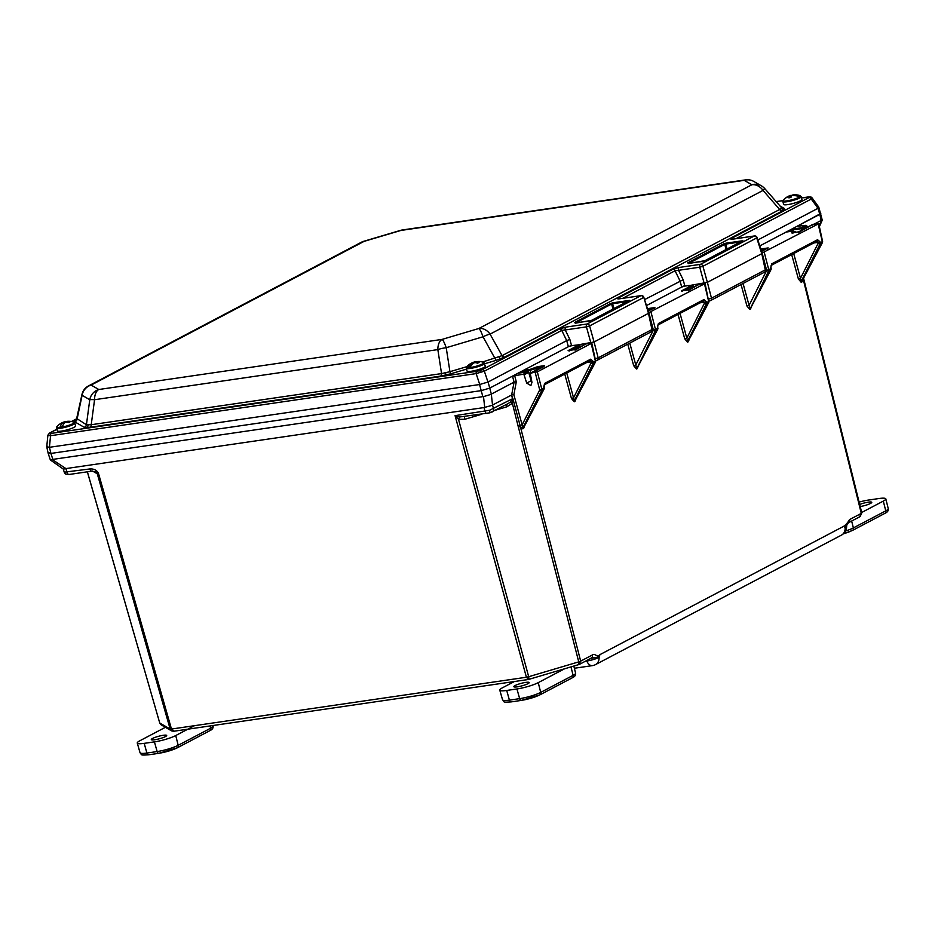 <?xml version="1.0" encoding="UTF-8"?>
<svg xmlns="http://www.w3.org/2000/svg" width="935" height="935" viewBox="0 0 935 935"><rect width="100%" height="100%" fill="white"/><g stroke="black" fill="none" stroke-linecap="round" stroke-linejoin="round"><path stroke-width="1.4" d="M173.992 731.147L171.467 729.043L170.158 729.043L171.573 730.866L161.159 724.847L159.745 723.024L170.158 729.043L97.287 473.8L98.596 473.8L171.467 729.043L526.405 677.244L455.076 415.654L459.728 416.975A3.156 0.736 -71.4 0 0 458.512 419.336L455.076 415.654L489.624 410.255L512.555 398.731A3.156 0.643 164.4 0 1 512.871 398.555L520.316 426.43L522.817 428.861A1.59 1.274 -117.8 0 1 522.91 427.762L522.127 424.852L518.142 426.208L512.357 403.289L506.887 406.795L495.807 410.091M64.363 472.327A3.156 3.074 120 0 0 65.742 474.092L64.234 472.187L89.83 468.961A3.156 1.812 -98.3 0 0 91.946 471.147L95.557 471.813L97.287 473.8L92.6 471.088M464.45 416.776L464.788 419.289L458.512 419.336L528.696 676.718L578.742 661.875L518.387 427.166L520.316 426.43L580.67 661.138L592.369 654.979C594.695 652.735 598.061 658.462 599.931 654.64L599.09 657.375A9.502 7.609 62.2 0 1 595.466 664.633A9.502 9.502 0 0 1 592.416 665.626L574.37 668.256M845.135 527.831A9.502 7.609 -117.8 0 1 841.512 535.089A9.502 9.502 0 0 0 846.596 526.604A9.21 1.508 165 0 1 845.135 527.831L843.65 526.323C845.801 524.886 847.788 522.63 849.588 519.556L861.287 513.397L803.142 278.981M489.624 410.255L489.882 412.849L508.289 403.511L510.615 401.828L512.555 398.731L511.527 395.037L492.523 405.042L493.505 408.77A3.156 2.525 -117.8 0 1 492.406 411.867L492.406 411.867A3.156 2.525 -117.8 0 1 491.74 412.09M524.044 374.83L526.697 383.093L531.185 380.732L528.684 372.387L524.044 374.83L523.226 374.234L527.878 371.779L518.025 373.217M526.697 383.093L530.905 385.559L531.957 382.322L530.215 373.205L537.321 371.85L591.539 343.309L586.116 343.776L575.072 350.158M762.048 253.011L818.476 223.816L813.053 224.295L798.642 232.453M648.75 312.652L704.826 283.667L699.392 284.135L688.347 290.516M480.532 372.364L479.69 370.646L482.039 369.757A2.384 1.917 62.2 0 1 484.353 371.172L476.137 373.603L50.548 435.722L47.989 435.5A2.384 2.326 -60 0 1 49.707 433.396L51.32 433.384A2.384 1.379 81.7 0 0 50.548 435.722L49.426 447.292L50.922 453.428C48.036 453.767 47.451 453.428 49.158 452.4C47.451 453.428 48.036 453.767 50.922 453.428L481.256 390.62L489.753 388.095L491.319 394.114L514.075 382.134L512.52 376.115L523.226 374.234M49.59 447.281L479.573 384.53L488.07 382.006L489.753 388.095L512.52 376.115M511.527 395.037L512.871 398.555M491.319 394.114L492.523 405.042M487.462 413.363A3.156 1.812 -98.3 0 1 487.112 413.469A3.156 1.812 -98.3 0 1 484.996 411.283L484.014 407.567L65.906 468.587L67.004 472.292A3.156 1.812 -98.3 0 0 69.108 474.477L69.108 474.477A3.156 1.812 -98.3 0 0 69.459 474.372M49.158 452.4L48.153 453.3L50.35 459.95L52.255 459.564L65.906 468.587M574.242 401.793A1.59 1.274 62.2 0 1 574.335 400.694L575.154 400.262A1.59 1.274 62.2 0 0 575.048 401.36L574.242 401.793L571.437 398.439L573.564 397.784L591.154 362.874L590.897 361.868L593.012 361.237L593.281 362.242L595.385 361.132L591.095 343.051M568.316 350.555L575.06 349.573L568.106 350.602L579.127 344.793L570.105 345.798M687.529 342.152A1.59 1.274 62.2 0 1 687.622 341.053L688.429 340.62A1.59 1.274 62.2 0 0 688.335 341.719L687.529 342.152L684.724 338.797L686.839 338.143L704.429 303.232L704.172 302.239L706.299 301.608L706.556 302.601L708.672 301.491L704.382 283.41M688.37 289.932L681.381 290.96L682.597 291.358L681.381 290.96L692.403 285.152L683.391 286.145M801.178 282.3A1.59 1.274 62.2 0 1 801.283 281.201L802.09 280.781A1.59 1.274 62.2 0 0 801.996 281.879L801.178 282.3L798.385 278.957L800.5 278.303L818.09 243.392L817.833 242.399L819.96 241.768L820.217 242.761L822.332 241.651L818.043 223.57M791.536 229.204L801.4 227.766L806.063 225.312L797.041 226.305L820.801 213.437L819.808 214.325L817.985 208.283L811.276 199.038L736.102 238.624M814.175 224.131L821.129 220.473L819.808 214.325L759.769 245.928M590.908 343.075L586.432 326.864L565.243 329.962L569.836 339.393L571.589 345.751L568.386 346.698L489.753 388.095L481.256 390.62L50.922 453.428L52.839 459.389L482.822 396.639L479.573 384.53M704.207 283.434L699.731 267.211L678.541 270.308A2.384 1.379 -98.3 0 1 679.219 267.445L700.408 264.348L754.206 236.029L733.005 239.126C730.773 239.395 730.293 239.138 731.556 238.378L808.962 197.624A2.384 1.917 62.2 0 1 811.276 199.038L812.106 197.916L818.779 207.126L822.251 220.122L821.129 220.473M52.839 459.389L52.255 459.564M484.014 407.567L492.079 405.358M484.716 407.543L483.512 396.615L482.822 396.639M65.31 468.751L63.405 469.136L50.35 459.95M483.512 396.615L490.875 394.43M692.403 285.152L693.197 285.771L684.139 290.54M693.583 287.162L693.197 285.771M698.959 284.93L699.392 284.135L698.959 284.93M806.063 225.312L806.858 225.931L802.207 228.374L802.616 229.753M807.244 227.322L806.858 225.931M812.608 225.09L813.053 224.295L812.608 225.09M538.396 368.869L537.613 366.649L544.602 365.632L543.773 366.637L529.794 373.988M579.127 344.793L579.922 345.412L570.864 350.181M580.296 346.803L579.922 345.412M585.672 344.571L586.116 343.776L585.672 344.571M648.691 310.794L647.908 308.585L654.897 307.568L648.236 311.075L654.617 307.673M761.967 251.153L761.183 248.944L768.173 247.927L761.534 251.422L767.904 248.032M542.195 366.871L529.865 370.318L521.075 371.604M792.892 231.085L795.393 231.693L794.434 232.476M798.665 231.868L791.676 232.885L792.88 233.282L791.676 232.885L793.838 231.751L792.716 231.109L786.101 232.067M767.343 248.932L768.173 247.927L767.343 248.932M568.106 350.602L569.31 350.999L568.106 350.602M654.056 308.573L654.897 307.568L654.056 308.573M575.446 399.899L595.49 362.009A1.59 0.795 27.9 0 1 595.279 362.196L575.726 399.175M566.75 373.018L574.335 400.694L593.176 363.318A1.59 1.274 -117.8 0 0 593.281 362.242L591.154 362.874A1.59 0.865 26.7 0 0 593.176 363.318L595.279 362.196A1.59 1.274 -117.8 0 0 595.385 361.132L595.642 360.933A1.59 1.59 0 0 1 595.49 362.009A1.59 0.795 27.9 0 0 595.431 361.424M514.647 375.484L516.295 381.877L514.086 382.123L511.644 394.967M516.295 381.877L513.853 394.71L511.901 394.862M544.006 388.504A1.59 0.795 -152.1 0 1 544.065 389.077A1.59 0.795 -152.1 0 1 543.854 389.276L541.751 390.386A1.59 0.865 -153.3 0 1 539.717 389.953L535.194 372.481M543.738 387.183L544.217 384.869A1.59 1.274 -117.8 0 0 544.731 383.362L543.96 388.2A1.59 1.274 62.2 0 1 543.854 389.276L523.717 427.342A1.59 1.274 -117.8 0 0 523.623 428.44L524.547 425.974M524.301 426.255L522.91 427.762L541.751 390.386A1.59 1.274 62.2 0 0 541.844 389.322L544.217 388.002L543.995 386.985M708.718 301.783A1.59 0.795 27.9 0 1 708.777 302.367A1.59 0.795 27.9 0 1 708.566 302.554L689.001 339.534M680.037 313.377L687.622 341.053L706.451 303.676A1.59 1.274 -117.8 0 0 706.556 302.601L704.429 303.232A1.59 0.865 26.7 0 0 706.451 303.676L708.566 302.554A1.59 1.274 -117.8 0 0 708.672 301.491L705.072 283.445M657.667 328.664A1.59 0.795 -152.1 0 1 657.726 329.237A1.59 0.795 -152.1 0 1 657.515 329.436L655.4 330.546A1.59 0.865 -153.3 0 1 653.378 330.102L648.855 312.641M629.769 343.098L635.788 365.012L633.673 365.678L636.478 369.021A1.59 1.274 -117.8 0 1 636.571 367.923L635.788 365.012L653.378 330.102L657.621 328.36L657.878 325.041A1.59 1.274 -117.8 0 0 658.392 323.533L657.399 327.355M637.951 366.415L637.378 367.502A1.59 1.274 -117.8 0 0 637.284 368.6L638.208 366.134M637.682 367.139L657.726 329.237A1.59 1.59 0 0 0 657.878 328.162L657.621 328.36A1.59 1.274 62.2 0 1 657.515 329.436L637.378 367.502L655.4 330.546A1.59 1.274 62.2 0 0 655.505 329.482L650.982 312.009M802.382 280.418L822.438 242.527A1.59 0.795 27.9 0 1 822.227 242.714L802.662 279.694M793.698 253.537L801.283 281.201L820.112 243.825A1.59 1.274 -117.8 0 0 820.217 242.761L818.09 243.392A1.59 0.865 26.7 0 0 820.112 243.825L822.227 242.714A1.59 1.274 -117.8 0 0 822.332 241.651L822.578 241.44A1.59 1.59 0 0 1 822.438 242.527A1.59 0.795 27.9 0 0 822.368 241.943M770.943 269.023A1.59 0.795 -152.1 0 1 771.001 269.596A1.59 0.795 -152.1 0 1 770.791 269.794L768.687 270.905A1.59 0.865 -153.3 0 1 766.665 270.46L762.13 252.999M743.044 283.457L749.075 305.371L746.948 306.025L749.753 309.38A1.59 1.274 -117.8 0 1 749.847 308.281L749.075 305.371L766.665 270.46L770.896 268.719L771.165 265.4A1.59 1.274 -117.8 0 0 771.667 263.892L770.685 267.714M751.237 306.762L750.665 307.86A1.59 1.274 -117.8 0 0 750.56 308.959L751.483 306.493M750.957 307.498L771.001 269.596A1.59 1.59 0 0 0 771.153 268.52L770.896 268.719A1.59 1.274 62.2 0 1 770.791 269.794L750.665 307.86L768.687 270.905A1.59 1.274 62.2 0 0 768.792 269.829L764.257 252.368M92.296 471.03A3.156 1.812 -98.3 0 1 91.946 471.147L69.108 474.477L65.742 474.092M512.999 399.187L512.357 403.289L510.615 401.828M459.728 416.975L489.788 412.826M506.513 404.446L506.887 406.795M844.761 527.702L848.477 522.712L860.165 516.564L861.719 512.883M859.499 516.774L861.789 512.953L803.551 278.209M848.477 522.712A3.202 2.56 -117.8 0 0 849.588 519.556M578.894 664.516L580.67 661.138L578.742 661.875L578.987 664.528L528.544 679.465L173.63 731.263L171.573 730.866L173.337 731.263M528.976 679.371L528.696 676.718L526.405 677.244L528.544 679.465M590.581 658.357L599.417 656.884M592.369 654.979A3.202 2.56 62.2 0 1 591.259 658.146L579.56 664.294M782.431 210.878L504.83 357.041A3.156 2.525 62.2 0 1 502.06 355.651L779.661 209.487L781.356 208.435L781.251 207.617L781.356 208.435A3.156 3.027 -139.7 0 0 784.477 209.475L782.431 210.878A3.156 2.525 62.2 0 1 779.661 209.487L763.042 190.401L764.69 188.531L782.034 208.271A3.156 3.074 -60 0 0 784.418 208.54L784.477 209.475M482.53 362.02L502.06 355.651L490.069 334.122A12.704 10.18 -117.8 0 0 478.884 328.489L751.857 184.768L744.202 180.338L400.928 230.442A12.704 2.01 -106.5 0 0 400.554 230.372L363.75 241.288A12.704 12.704 0 0 0 361.436 242.223L88.463 385.945A12.704 12.704 0 0 0 81.953 394.57A12.704 3.144 11.9 0 0 82.105 395.306L77.044 419.324A3.156 3.074 -60 0 1 74.8 421.86L74.753 420.925L76.787 419.511M76.974 418.67L86.429 424.747L91.221 424.724L441.554 373.591L449.934 371.686L450.962 373.743L440.514 376.115L90.169 427.248L84.185 427.283L74.8 421.86M440.514 376.115A3.156 1.812 -98.3 0 0 441.554 373.591L437.837 349.608L94.564 399.712L91.221 424.724A3.156 1.812 -98.3 0 1 90.169 427.248M482.039 369.757L559.434 329.003L565.909 327.098A2.384 1.379 -98.3 0 0 565.243 329.962L561.923 330.324L484.353 371.172L487.953 382.053M51.32 433.384L476.908 371.277A2.384 1.379 81.7 0 0 476.137 373.603L479.737 384.484M47.989 435.5L48.842 434.728L47.989 435.5M56.848 429.305L50.256 432.776A2.384 1.917 -117.8 0 0 49.754 432.94L47.872 435.324L46.75 446.778L48.153 453.288M644.554 299.621L683.134 279.74L678.541 270.308L675.058 270.764A2.384 1.917 -117.8 0 0 672.744 269.35L679.219 267.445M812.106 197.916L811.323 197.203A2.384 2.326 120 0 0 809.511 196.993L807.898 197.005A2.384 1.379 -98.3 0 1 808.156 196.923L808.156 196.923A2.384 1.379 -98.3 0 1 808.483 196.934M595.174 358.783L598.178 357.86A2.384 1.917 62.2 0 1 596.846 360.337A2.384 1.379 -98.3 0 1 596.577 360.419A2.384 1.379 -98.3 0 1 595.373 359.683M650.631 332.018A2.384 1.917 -117.8 0 0 651.976 329.541L648.855 313.003L643.783 297.225A2.384 2.384 0 0 0 641.165 295.6A2.384 1.379 81.7 0 0 640.896 295.682L619.706 298.779C617.474 299.048 616.983 298.791 618.257 298.031L672.744 269.35M708.461 299.13L711.488 298.207A2.384 1.917 62.2 0 1 710.144 300.684A2.384 1.379 -98.3 0 1 709.875 300.766A2.384 1.379 -98.3 0 1 708.637 299.96M763.942 272.365A2.384 1.917 -117.8 0 0 765.274 269.876L762.154 253.35L757.081 237.572A2.384 2.384 0 0 0 754.463 235.947A2.384 1.379 -98.3 0 0 754.206 236.029A2.384 1.917 -117.8 0 1 756.719 237.946L757.081 237.572M761.78 253.677L765.274 269.876L711.488 298.207L707.374 282.335L761.78 253.677L756.719 237.946L702.933 266.265A2.384 1.917 -117.8 0 0 700.408 264.348A2.384 1.379 -98.3 0 0 699.731 267.211L702.933 266.265L707.374 282.335L688.394 285.736M565.909 327.098L587.11 324.001A2.384 1.379 -98.3 0 0 586.432 326.864L589.623 325.918L594.064 341.988L575.083 345.389M571.589 345.751L574.978 345.249M683.134 279.74L684.887 286.098L688.277 285.596M684.887 286.098L681.697 287.045L680.025 280.944L675.058 270.764L622.792 298.277M646.471 305.581L681.697 287.045M488.07 382.006L566.703 340.609L561.76 330.417A2.384 1.917 62.2 0 0 559.434 329.003M757.853 239.968L817.88 208.365M49.426 447.292C46.645 447.14 46.072 446.813 47.72 446.299M818.779 207.126L817.985 208.283M648.481 313.33L651.976 329.541L598.178 357.86L594.064 341.988L648.481 313.33L643.783 297.225M569.836 339.393L566.715 340.597M731.556 238.378A2.384 1.917 62.2 0 1 733.309 239.033M620.01 298.686A2.384 1.917 -117.8 0 0 618.257 298.031M764.631 188.531A12.704 12.377 120 0 0 761.464 185.878L753.809 181.448A12.704 12.377 120 0 0 744.202 180.338A12.704 7.328 -98.3 0 1 745.604 179.871L402.33 229.975A12.704 12.704 0 0 0 400.554 230.372M764.69 188.531A12.704 12.704 0 0 0 761.464 185.878L761.464 185.878A12.704 12.377 120 0 0 751.857 184.768A12.704 10.18 -117.8 0 1 763.042 190.401L490.069 334.122A12.704 2.957 -29.1 0 0 483.021 336.787A12.704 2.01 -106.5 0 0 478.884 328.489L442.068 339.405A12.704 2.01 -106.5 0 1 446.217 347.715L449.934 371.686L466.881 366.66M402.33 229.975A12.704 7.328 -98.3 0 0 400.928 230.442L364.112 241.359A12.704 2.01 -106.5 0 0 363.75 241.288M361.436 242.223A12.704 10.18 -117.8 0 1 364.112 241.359L91.139 385.08L98.794 389.509L442.068 339.405A12.704 7.328 -98.3 0 0 437.837 349.608A12.704 3.647 -8.8 0 1 446.217 347.715L483.021 336.787L496.041 360.372L484.716 363.738M88.463 385.945A12.704 10.18 -117.8 0 1 91.139 385.08A12.704 12.377 120 0 0 82.105 395.306L89.772 399.736A12.704 12.377 120 0 1 98.794 389.509A12.704 7.328 -98.3 0 0 94.564 399.712A12.704 1.122 -172.4 0 0 89.772 399.736L86.429 424.747A3.156 3.074 -60 0 1 84.185 427.283M688.218 263.086A0.76 0.608 62.2 0 0 687.657 262.875L688.265 263.097M704.99 261.227L688.09 263.121M740.485 241.943L725.747 244.093L725.957 243.182L742.893 240.716L742.063 241.709L705.025 260.655M687.657 262.875L723.912 243.79A0.76 0.608 62.2 0 1 724.719 244.397L689.609 262.887M727.091 248.99L725.747 244.093L724.719 244.397L726.133 249.505M575.095 322.715A0.76 0.608 62.2 0 0 574.534 322.505L575.142 322.727M591.691 320.88L574.967 322.75M627.186 301.596L612.624 303.723L612.834 302.811L629.594 300.369L628.752 301.374L591.715 320.308M574.534 322.505L610.789 303.419A0.76 0.608 62.2 0 1 611.595 304.027L576.486 322.505M613.956 308.562L612.624 303.723L611.595 304.027L612.998 309.064M783.109 200.394A9.058 1.473 -15 0 0 789.432 200.406A9.058 1.473 -15 0 0 799.764 196.876A15.392 14.411 -131.3 0 0 791.793 195.707A15.451 4.558 -97 0 0 790.928 197.472A14.68 9.292 -176.5 0 0 788.906 197.893A15.451 4.979 73.1 0 1 789.643 196.163A15.392 14.411 -131.3 0 0 783.109 200.394A9.198 1.496 -15 0 0 783.016 200.534L783.016 200.534M801.178 196.642A9.479 1.543 -15 0 1 789.526 201.282A9.479 1.543 -15 0 1 782.864 201.551L783.624 204.414A9.479 1.543 -15 0 0 790.297 204.146A9.479 1.543 -15 0 0 801.938 199.506L800.243 195.707A15.451 15.451 0 0 0 792.997 194.924A15.451 4.558 -97 0 0 792.529 195.064A15.392 14.411 48.7 0 1 800.5 196.233A9.058 1.473 -15 0 0 800.243 195.707M784.862 198.688A15.392 14.411 48.7 0 1 788.158 196.385A15.392 14.411 48.7 0 1 790.379 195.52A15.451 4.979 73.1 0 1 790.636 195.415A15.451 15.451 0 0 0 788.158 196.385M792.564 195.228A14.68 12.272 138.4 0 0 791.7 195.438A15.451 4.979 73.1 0 0 790.636 195.415M799.764 196.876L799.928 196.958A9.198 1.496 -15 0 0 800.664 196.315L800.5 196.233M789.643 196.163L790.157 197.601M790.998 197.262L790.379 195.52M800.664 196.315L799.168 196.631M469.919 367.584A9.058 1.473 -15 0 0 481.291 364.51A9.058 1.473 -15 0 0 483.675 362.383A15.451 15.451 0 0 0 479.328 361.494A15.392 11.419 85.6 0 0 476.266 361.868A15.451 10.215 -106.9 0 1 479.059 362.523A14.68 7.059 128.9 0 0 477.54 363.177A15.451 9.794 60.8 0 0 474.641 362.57A15.392 11.419 85.6 0 0 469.919 367.584L469.849 367.735A9.198 1.496 -15 0 1 467.979 367.876L468.049 367.735A15.392 11.419 -94.4 0 1 472.771 362.71A15.451 9.794 60.8 0 0 471.041 363.341A15.451 15.451 0 0 0 466.635 366.941A9.058 1.473 -15 0 0 468.049 367.735M484.61 363.318A9.479 1.543 -15 0 1 481.782 365.281A9.479 1.543 -15 0 1 472.035 368.145A9.479 1.543 -15 0 1 466.296 368.226L467.056 371.09A9.479 1.543 -15 0 0 472.794 371.008A9.479 1.543 -15 0 0 482.553 368.145A9.479 1.543 -15 0 0 485.37 366.181L483.675 362.383M470.422 363.727A15.451 9.794 60.8 0 1 471.041 363.341M477.247 361.623A15.392 11.419 -94.4 0 0 475.167 361.81A15.392 11.419 -94.4 0 0 474.396 362.02A15.451 10.215 -106.9 0 0 473.788 362.184A15.451 10.215 -106.9 0 0 472.374 362.803M476.453 362.838L476.266 361.868M473.075 363.621L472.771 362.71M474.396 362.02L474.512 362.628M470.305 366.894L467.979 367.876M62.294 427.038A9.058 1.473 -15 0 0 73.035 423.59A9.058 1.473 -15 0 0 73.888 422.188A15.451 15.451 0 0 0 67.869 421.288A15.392 8.17 80.9 0 0 66.467 421.603A15.451 13.008 -110.8 0 1 69.938 421.93A14.68 4.628 120.9 0 0 68.886 422.526A15.451 12.587 52.8 0 0 65.345 422.234A15.392 8.17 80.9 0 0 62.294 427.038L62.259 427.19A9.198 1.496 -15 0 1 59.922 427.564L59.957 427.412A15.392 8.17 -99.1 0 1 63.007 422.597A15.451 12.587 52.8 0 0 59.98 423.941A14.68 7.597 -144.5 0 1 60.214 423.777A14.68 7.597 -144.5 0 1 60.927 423.391M56.509 428.031A9.479 1.543 -15 0 0 63.486 427.704A9.479 1.543 -15 0 0 73.596 424.315A9.479 1.543 -15 0 0 74.823 423.123L75.595 425.986A9.479 1.543 -15 0 1 74.368 427.178A9.479 1.543 -15 0 1 64.246 430.567A9.479 1.543 -15 0 1 57.28 430.895L56.848 426.746A9.058 1.473 -15 0 0 59.957 427.412M66.49 421.72A15.392 8.17 -99.1 0 0 64.608 421.814A15.392 8.17 -99.1 0 0 64.129 421.966A15.451 13.008 -110.8 0 0 62.949 422.363A15.451 13.008 -110.8 0 0 61.091 423.321M66.607 422.223L66.467 421.603M63.533 424.268L63.007 422.597M64.129 421.966L64.386 423.123M62.657 426.021L59.922 427.564M859.674 504.433A7.959 1.297 165 0 1 868.299 502.165A7.959 1.297 165 0 1 871.771 502.317A7.959 1.297 165 0 1 868.066 504.491A7.959 1.297 165 0 1 860.2 506.548M859.09 502.095A15.907 2.595 165 0 1 868.638 500.038L878.877 498.542A15.907 2.595 165 0 1 885.807 498.869A15.907 2.595 165 0 1 883.306 501.102L861.673 512.497M517.289 686.839A7.959 1.297 165 0 1 513.818 686.676A7.959 1.297 165 0 1 517.709 684.432A7.959 1.297 165 0 1 525.715 682.398A7.959 1.297 165 0 1 529.187 682.55A7.959 1.297 165 0 1 525.318 684.794A7.959 1.297 165 0 1 517.289 686.839M564.459 668.841L538.244 682.644A15.907 2.595 165 0 1 516.95 688.966L506.712 690.451A15.907 2.595 165 0 1 499.781 690.147A15.907 2.595 165 0 1 502.282 687.891L514.367 681.533M154.766 739.749A7.959 1.297 165 0 1 151.306 739.585A7.959 1.297 165 0 1 155.198 737.341A7.959 1.297 165 0 1 163.204 735.307A7.959 1.297 165 0 1 166.675 735.459A7.959 1.297 165 0 1 162.795 737.703A7.959 1.297 165 0 1 154.766 739.749M194.48 725.689L175.733 735.553A15.907 2.595 165 0 1 154.427 741.876L144.2 743.36A15.907 2.595 165 0 1 137.27 743.056A15.907 2.595 165 0 1 139.771 740.801L166.313 726.822M98.596 473.8L97.275 473.776M599.931 654.64L843.65 526.323M801.996 281.879L802.92 279.413M798.385 278.957L791.688 254.6M750.56 308.959L749.753 309.38M746.948 306.025L741.046 284.52M688.335 341.719L689.259 339.253M684.724 338.797L678.027 314.44M637.284 368.6L636.478 369.021M633.673 365.678L627.759 344.162M575.048 401.36L575.972 398.906M571.437 398.439L564.752 374.07M523.623 428.44L522.817 428.861M794.656 232.441L794.633 232.359A0.76 0.608 -117.8 0 0 793.838 231.751M531.922 382.205A3.249 2.606 62.2 0 1 531.185 380.732M537.321 371.85L541.844 389.322L539.717 389.953L522.127 424.852L513.853 394.71M544.731 383.362L590.639 359.192L593.012 361.237M771.667 263.892L817.576 239.722L819.96 241.768M658.392 323.533L703.926 299.562L706.299 301.608M518.387 427.166L518.142 426.208M481.735 414.263L464.788 419.289M98.584 473.753C97.111 470.293 94.201 468.704 89.83 468.961M87.387 471.813L159.745 723.024L87.352 471.824M523.46 370.353L530.075 369.383L537.613 366.649M819.189 225.697L821.526 220.344M657.831 325.076L703.365 301.105A1.59 1.274 -117.8 0 1 703.026 301.21L704.172 302.239L700.058 302.835M771.106 265.435L817.026 241.265A1.59 1.274 -117.8 0 1 816.687 241.37L817.833 242.399L813.719 242.995M544.17 384.904L590.078 360.735A1.59 1.274 -117.8 0 1 589.74 360.84L590.897 361.868L586.771 362.476M652.49 308.795L647.791 309.684M535.451 367.794A0.76 0.608 -117.8 0 1 536.258 368.402L536.667 369.781M765.765 249.154L761.09 250.031M599.09 657.375A9.21 1.508 165 0 1 586.759 661.033A9.502 5.481 81.7 0 0 592.416 665.626M586.549 660.624A3.202 1.847 -98.3 0 1 586.759 661.033L585.38 661.232M530.648 372.948L530.075 369.383M520.105 372.118L520.304 372.866M801.657 230.255L801.19 228.701L789.152 230.466M788.182 230.98L788.38 231.728M802.207 228.374A0.76 0.608 -117.8 0 0 801.4 227.766L801.19 228.701L802.207 228.374M786.136 232.055L792.716 231.109M531.816 381.796L528.813 372.282A0.76 0.76 0 0 0 527.971 371.744L527.878 371.779A0.76 0.608 62.2 0 1 528.684 372.387L528.637 372.27M518.06 373.194L528.205 371.826M590.078 360.735A1.59 1.274 -117.8 0 0 590.639 359.192M703.365 301.105A1.59 1.274 -117.8 0 0 703.926 299.562M817.026 241.265A1.59 1.274 -117.8 0 0 817.576 239.722M159.698 722.872L161.159 724.847M504.83 357.041L496.041 360.372M499.056 357.065A3.156 1.636 -110.8 0 0 501.031 358.701M445.598 372.925A3.156 0.713 -102.8 0 1 445.539 375.169M88.1 425.098A3.156 2.641 -90.2 0 1 86.3 427.599M76.308 420.002L76.343 419.955A3.156 3.027 40.3 0 1 74.753 420.925M559.784 328.828A2.384 1.718 65.1 0 1 561.923 330.324M476.908 371.277L479.69 370.646M50.256 432.776L49.707 433.396M673.095 269.175A2.384 1.718 65.1 0 1 675.234 270.671M812.024 197.834A2.384 2.326 120 0 0 811.323 197.203L801.505 197.893M808.962 197.624L809.511 196.993M725.957 243.182L723.912 243.79M466.53 369.126L450.962 373.743M779.767 205.852L784.418 208.54M76.845 418.775L71.574 421.545M587.11 324.001L640.896 295.682A2.384 1.917 -117.8 0 1 643.42 297.599L589.623 325.918A2.384 1.917 -117.8 0 0 587.11 324.001M807.898 197.005L801.529 197.94M782.957 200.651L776.108 201.644M612.834 302.811L610.789 303.419M568.386 346.698L566.703 340.609M851.96 530.589A13.195 2.151 165 0 1 843.37 533.803M845.544 531.01A15.731 2.571 -15 0 0 853.374 527.913L885.772 510.861L883.306 501.102M888.25 508.652C888.624 510.615 887.502 512.193 884.884 513.362A2.536 2.034 62.2 0 0 885.772 510.861A15.731 2.571 -15 0 0 888.25 508.652L885.807 498.869M843.312 533.862L852.486 530.425A2.536 2.034 62.2 0 0 853.374 527.913L851.645 521.052M511.398 701.811A2.536 1.461 -98.3 0 1 511.118 701.904C501.44 702.501 504.935 701.94 502.562 699.824A15.731 2.571 -15 0 0 509.411 700.14L519.65 698.644A15.731 2.571 -15 0 0 540.71 692.391L573.108 675.339A15.731 2.571 -15 0 0 575.586 673.13C575.948 675.105 574.838 676.671 572.22 677.84L539.822 694.904A2.536 2.034 -117.8 0 1 539.285 695.079A13.195 2.151 165 0 1 521.636 700.315A2.536 1.461 -98.3 0 1 521.356 700.408A2.536 1.461 -98.3 0 1 519.65 698.644L516.95 688.966M538.244 682.644L540.71 692.391A2.536 2.034 -117.8 0 1 539.822 694.904L521.356 700.408L511.118 701.904A2.536 1.461 -98.3 0 1 509.411 700.14L506.712 690.451M572.22 677.84A2.536 2.034 -117.8 0 0 573.108 675.339L570.981 666.912M148.887 754.72A2.536 1.461 -98.3 0 1 148.607 754.814C138.929 755.41 142.424 754.849 140.04 752.733A15.731 2.571 -15 0 0 146.9 753.049L157.138 751.553A15.731 2.571 -15 0 0 178.188 745.3L210.597 728.248A15.731 2.571 -15 0 0 213.063 726.039C213.437 728.014 212.315 729.581 209.709 730.749L177.311 747.813A2.536 2.034 -117.8 0 1 176.773 747.988A13.195 2.151 165 0 1 159.114 753.224A2.536 1.461 -98.3 0 1 158.833 753.318A2.536 1.461 -98.3 0 1 157.138 751.553L154.427 741.876M175.733 735.553L178.188 745.3A2.536 2.034 -117.8 0 1 177.311 747.813L158.833 753.318L148.607 754.814A2.536 1.461 -98.3 0 1 146.9 753.049L144.2 743.36M209.709 730.749A2.536 2.034 -117.8 0 0 210.597 728.248L210.013 725.957M64.234 472.187L63.323 469.078M819.399 226.667L822.239 220.157M841.512 535.089L595.466 664.633M795.393 231.693L795.568 232.301M812.889 224.342L798.619 231.857L791.887 232.838M544.334 365.737L530.051 373.264M585.953 343.823L575.048 349.573M699.24 284.182L688.335 289.932L681.592 290.914M595.642 360.933L591.797 343.087M524.021 426.979L544.065 389.077A1.59 1.59 0 0 0 544.217 388.002M708.929 301.28A1.59 1.59 0 0 1 708.777 302.367L688.733 340.258M657.878 328.162L657.656 327.156M822.578 241.44L818.733 223.594M771.153 268.52L770.931 267.515M846.794 525.528L846.596 526.604M76.343 419.955L81.953 394.57M595.56 360.571L596.577 360.419A2.384 2.384 0 0 0 597.348 360.174L651.134 331.855A2.384 2.384 0 0 0 652.361 329.237M708.847 300.918L709.875 300.766A2.384 2.384 0 0 0 710.647 300.521L764.444 272.202A2.384 2.384 0 0 0 765.66 269.584M76.869 418.658L71.434 421.521M56.825 429.212L49.754 432.94M732.409 239.196L754.463 235.947M782.981 200.593L776.062 201.609M641.165 295.6L619.11 298.849M753.809 181.448A12.704 12.704 0 0 0 745.604 179.871M742.624 240.821L704.978 260.643L688.347 263.588M629.313 300.474L591.668 320.296L575.224 323.218M782.864 201.551L783.027 200.511M466.296 368.226L466.635 366.941M475.167 361.81A15.451 15.451 0 0 0 473.788 362.184M64.608 421.814A15.451 15.451 0 0 0 62.949 422.363M60.214 423.777A15.451 15.451 0 0 0 56.848 426.746M74.823 423.123L73.888 422.188M884.884 513.362L852.486 530.425M502.562 699.824L499.781 690.147M575.586 673.13L573.821 666.071M140.04 752.733L137.27 743.056"/></g></svg>
